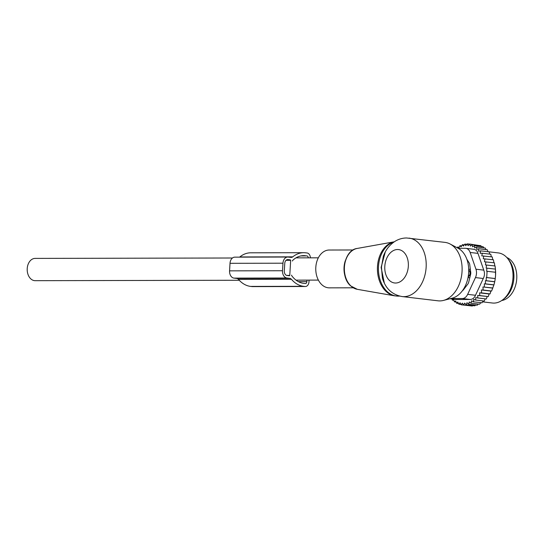 <?xml version="1.0" encoding="UTF-8"?>
<svg xmlns="http://www.w3.org/2000/svg" width="544" height="544" viewBox="0 0 544 544"><rect width="100%" height="100%" fill="white"/><g stroke="black" fill="none" stroke-linecap="round" stroke-linejoin="round"><path stroke-width="0.82" d="M353.219 287.803L329.317 287.851A18.918 13.512 -90.1 0 1 321.837 284.716A18.918 13.512 -90.1 0 1 316.329 263.5A18.918 13.512 -90.1 0 1 329.242 250.022L353.138 249.975M402.091 296.555L438.002 300.812A29.424 20.516 -83.2 0 0 439.715 300.907A29.424 20.516 -83.2 0 0 443.428 300.431L452.18 298.18A26.044 18.156 -83.2 0 0 468.466 274.788A26.044 18.156 -83.2 0 0 458.089 248.234L450.106 244.004A29.424 20.516 -83.2 0 0 444.917 242.372L406.518 237.973C402.492 238.02 398.745 239.088 395.264 241.182C389.715 244.684 385.737 249.723 383.336 256.285L381.46 267.07L382.384 278.079C385.506 288.544 392.068 294.705 402.091 296.555A29.424 20.516 -83.2 0 0 403.804 296.657A29.424 20.516 -83.2 0 0 426.047 268.525A29.424 20.516 -83.2 0 0 409.006 238.116M443.428 300.431A29.424 20.516 -83.2 0 0 461.829 273.999A29.424 20.516 -83.2 0 0 450.106 244.004M384.377 283.302L381.12 267.376L385.295 251.913M463.325 289.428A17.231 12.016 -83.2 0 0 464.182 288.857M469.798 277.753L468.037 277.549M470.356 269.382L468.704 269.185M470.281 275.788L469.241 275.658A3.366 2.346 -83.2 0 0 469.513 271.007L468.717 269.715M468.404 275.271A3.366 1.523 36.4 0 0 469.241 275.658L468.098 277.209M501.738 300.519A22.066 15.382 -83.2 0 0 507.566 297.956A22.066 15.382 -83.2 0 0 516.8 276.23A22.066 15.382 -83.2 0 0 506.831 257.53M491.28 256.809L490.831 254.259L482.297 253.246L481.794 255.884L492.279 256.931L492.714 259.712M492.388 288.068L482.984 286.953L483.079 290.013L481.399 289.979L481.549 292.89L479.597 292.856L479.781 295.569L477.693 295.44L488.315 296.582L489.076 293.978L490.083 293.903L490.851 291.094L491.613 291.02L493.911 284.927M487.172 296.562L486.363 298.982L477.829 297.969L477.693 295.44M485.228 298.846L484.248 301.07L475.714 300.057L475.776 297.554L477.829 297.969M483.086 300.934L481.998 302.818L473.464 301.804L473.722 299.363L475.714 300.057M480.787 302.675L479.638 304.205L471.104 303.192L471.546 300.839L473.464 301.804M478.353 304.048L477.21 305.204L468.676 304.198L469.295 301.968L471.104 303.192M483.915 247.887L483.058 246.67L474.524 245.657L474.694 247.921L476.714 247.03L485.248 248.044L486.05 249.635M487.982 251.722L487.295 249.784L478.761 248.771L478.53 251.192L480.631 250.852L489.165 251.865L489.688 254.123M493.891 262.766L493.462 259.801L483.256 258.76L483.745 255.918M494.809 265.928L494.394 262.827L484.48 261.786L484.928 258.794M495.584 270.919A29.845 20.808 96.8 0 1 495.584 270.994A29.845 20.808 96.8 0 1 493.952 284.804A29.845 20.808 96.8 0 1 493.932 284.879L493.952 284.804M479.781 295.569L488.315 296.582M468.676 304.198L466.983 302.729L466.208 304.81L474.742 305.816L475.85 304.96M466.208 304.81L464.651 303.117L463.726 305.014L472.26 306.027L473.436 305.245M463.726 305.014L462.325 303.117L461.271 304.817L469.941 305.748M461.271 304.817L460.04 302.743L458.871 304.218L461.067 304.477M457.314 247.826L457.62 247.071L459.19 247.255M474.524 245.657L472.573 246.806L472.212 244.664L470.349 246.058L469.812 244.059L468.064 245.677L467.357 243.862L465.739 245.684L464.882 244.072L463.406 246.072L462.407 244.684L461.094 246.833L459.979 245.684L458.844 247.955L457.62 247.071M459.979 245.684L461.672 245.888M462.407 244.684L464.263 244.902M464.882 244.072L466.956 244.317M467.357 243.862L469.724 244.147M469.812 244.059L478.713 245.432M472.212 244.664L480.746 245.67L481.664 246.738M485.86 261.82L485.452 264.928L495.06 265.962L495.455 269.171M495.251 278.589L494.707 281.785L485.432 280.684L486.18 280.704L486.268 277.528L495.251 278.589L495.55 275.42L495.462 269.103L486.18 268.076L486.526 264.948M494.707 281.785L493.938 284.859L485.404 283.846L485.432 280.684M486.928 268.09L486.642 271.245L495.618 272.265M487.084 271.252L486.71 277.542L495.244 278.548M486.18 280.704L494.714 281.71M473.668 249.247L465.793 248.316A8.405 5.862 96.8 0 0 465.304 248.288L458.211 248.302M475.449 277.583A8.405 5.862 96.8 0 0 475.946 269.205L470.152 252.464L477.972 253.388L483.772 270.13C484.854 272.945 484.69 275.74 483.276 278.508L475.49 295.276L467.663 294.352L475.449 277.583L483.276 278.508M450.65 298.574L462.318 298.547L470.145 299.472L456.559 299.499L449.956 298.751M507.579 258.4L508.851 259.964A23.521 16.402 96.8 0 1 511.197 289.422A23.521 16.402 96.8 0 1 504.274 298.622L502.676 299.853A25.221 17.585 -83.2 0 0 510.095 289.979A25.221 17.585 -83.2 0 0 507.579 258.4A25.221 17.585 -83.2 0 0 498.29 252.919L487.982 251.702M462.482 290.646A4.202 2.931 -83.2 0 0 463.536 289.707L467.826 284.063A4.202 2.931 -83.2 0 0 468.697 282.186L470.608 274.489A4.202 2.931 -83.2 0 0 470.737 272.32L469.744 264.622A4.202 2.931 -83.2 0 0 469.091 262.752L466.861 259.284M462.318 298.547A8.405 5.862 -83.2 0 0 467.663 294.352M470.145 299.472C472.573 299.384 474.354 297.99 475.49 295.276M482.8 301.879L492.361 303.008A25.221 17.585 -83.2 0 0 502.676 299.853M465.793 248.316A8.405 5.862 96.8 0 1 470.152 252.464M477.972 253.388C477.163 250.73 475.544 249.336 473.13 249.213M486.268 277.528L486.71 277.542M452.118 299.003L452.322 300.104L453.948 300.302M458.871 304.218L457.817 301.988L456.559 303.226L455.695 300.873L454.369 301.845L453.703 299.404L452.322 300.104M481.549 292.89L490.083 293.903M481.399 289.979L490.851 291.094M483.079 290.013L491.613 291.02M482.984 286.953L492.898 287.994M484.364 286.98L484.33 283.825L493.68 284.927M484.33 283.825L485.404 283.846M482.297 253.246L480.196 253.3L480.631 250.852M476.714 247.03L476.687 249.39L478.761 248.771M454.369 301.845L456.13 302.056M456.559 303.226L458.51 303.45M479.597 292.856L489.076 293.978M309.074 280.119L308.972 281.887A5.046 3.604 -90.1 0 1 305.388 286.504A5.046 3.604 -90.1 0 1 305.082 286.484L252.137 286.593A5.046 3.604 -90.1 0 0 252.45 286.613L305.388 286.504M239.578 257.142A4.202 3.006 89.9 0 0 239.829 256.952A30.478 21.774 89.9 0 1 250.764 252.804L303.708 252.695A30.478 21.774 89.9 0 1 305.578 252.804L307.074 252.98A5.046 3.604 -90.1 0 1 310.372 257.836M306.966 280.119L306.877 281.636A2.101 1.503 -90.1 0 1 305.381 283.56A2.101 1.503 -90.1 0 1 305.252 283.553L303.756 283.376A27.533 19.666 89.9 0 1 291.774 275.788A0.843 0.598 89.9 0 1 291.591 275.114M302.029 255.741L306.898 255.911A2.101 1.503 -90.1 0 1 308.271 257.842M287.735 257.04L234.79 257.149A6.725 4.808 89.9 0 0 230.017 263.31L229.568 270.851A6.725 4.808 89.9 0 0 233.961 278.113L236.824 278.453A4.202 3.006 89.9 0 1 238.496 279.419L291.441 279.31A4.202 3.006 89.9 0 0 289.762 278.344L286.899 278.004A6.725 4.808 89.9 0 1 282.513 270.742L282.962 263.201A6.725 4.808 89.9 0 1 287.735 257.04A6.725 4.808 89.9 0 1 288.143 257.067L291.006 257.4A4.202 3.006 89.9 0 0 291.264 257.421A4.202 3.006 89.9 0 0 292.774 256.843A30.478 21.774 89.9 0 1 303.708 252.695M238.496 279.419A30.478 21.774 89.9 0 0 250.641 286.416L252.137 286.593M291.441 279.31A30.478 21.774 89.9 0 0 303.586 286.307L305.082 286.484M305.402 255.734A27.533 19.666 89.9 0 0 303.715 255.632A27.533 19.666 89.9 0 0 292.692 260.399A0.843 0.598 89.9 0 0 292.427 261.025M289.768 275.393L290.666 260.318L290.387 259.862L287.994 259.576A4.202 3.006 89.9 0 0 287.735 259.563A4.202 3.006 89.9 0 0 284.757 263.412L284.308 270.953A4.202 3.006 89.9 0 0 287.048 275.495L289.469 275.781L289.768 275.393L286.627 275.4M239.244 280.262L35.176 280.677A11.138 7.956 -90.1 0 1 34.49 280.643A11.138 7.956 -90.1 0 1 27.2 269.076A11.138 7.956 -90.1 0 1 35.129 258.4L232.465 257.999M357.184 248.445A20.597 14.715 89.9 0 0 344.74 264.207A20.597 14.715 89.9 0 0 350.975 286.056A20.597 14.715 -90.1 0 0 357.272 289.313L350.717 285.933C339.334 276.549 343.781 249.886 357.184 248.445L394.278 241.808A27.227 19.455 89.9 0 0 377.903 262.691A27.227 19.455 89.9 0 0 386.158 291.509A27.227 19.455 -90.1 0 0 394.482 295.814L397.997 296.12A27.322 19.516 -90.1 0 1 387.199 291.584A27.322 19.516 -90.1 0 1 378.767 263.663A27.322 19.516 -90.1 0 1 393.917 242.053M345.358 277.12A18.918 13.512 -90.1 0 1 345.324 260.685M397.562 249.519A16.816 11.723 -83.2 0 0 384.805 266.302A16.816 11.723 -83.2 0 0 395.576 283.03A16.816 11.723 -83.2 0 0 408.333 266.254A16.816 11.723 -83.2 0 0 397.562 249.519M468.717 271.225A3.366 1.816 148.2 0 1 469.513 271.007L470.58 271.13M475.946 269.205L483.772 270.13M450.031 298.731L456.559 299.499M306.877 281.636L298.384 281.656M306.898 255.911L300.907 255.925M236.824 278.453L289.762 278.344M233.961 278.113L286.899 278.004M229.568 270.851L282.513 270.742M250.641 286.416L303.586 286.307M230.017 263.31L282.962 263.201M239.829 256.952L292.774 256.843M286.022 260.324L290.666 260.318M287.484 259.576L287.994 259.576M286.62 259.869L290.387 259.862M399.622 296.113L397.997 296.12M357.272 289.313L394.482 295.814M318.335 257.822L295.99 257.863M318.383 280.099L296.038 280.146"/></g></svg>
